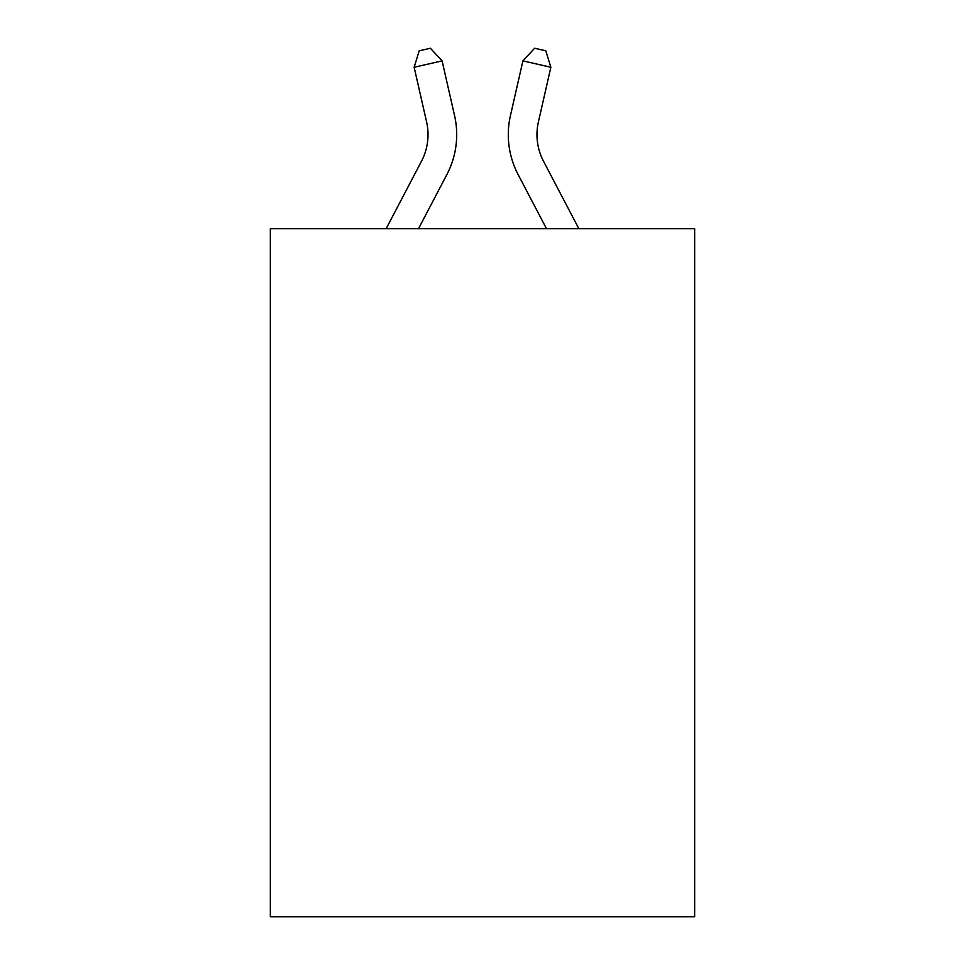 <?xml version="1.0" encoding="UTF-8"?>
<svg xmlns="http://www.w3.org/2000/svg" width="965" height="965" viewBox="0 0 965 965"><rect width="100%" height="100%" fill="white"/><g stroke="black" fill="none" stroke-linecap="round" stroke-linejoin="round"><path stroke-width="1.45" d="M694.655 228.681L694.655 916.75L270.345 916.75L270.345 228.681L694.655 228.681M426.59 121.904A57.345 57.345 -59.5 0 1 421.476 161.252A57.345 57.345 -59.5 0 0 426.59 121.904A57.345 57.345 -59.5 0 1 421.476 161.252A57.345 57.345 -59.5 0 0 426.59 121.904A57.345 57.345 -59.5 0 1 421.476 161.252A57.345 57.345 -59.5 0 0 426.59 121.904A57.345 57.345 -59.5 0 1 421.476 161.252A57.345 57.345 -59.5 0 0 426.59 121.904A57.345 57.345 -59.5 0 1 421.476 161.252A57.345 57.345 -59.5 0 0 426.59 121.904A57.345 57.345 -59.5 0 1 421.476 161.252A57.345 57.345 -59.5 0 0 426.59 121.904A57.345 57.345 -59.5 0 1 421.476 161.252A57.345 57.345 -59.5 0 0 426.59 121.904A57.345 57.345 -59.5 0 1 421.476 161.252A57.345 57.345 -59.5 0 0 426.59 121.904A57.345 57.345 -59.5 0 1 421.476 161.252A57.345 57.345 -59.5 0 0 426.59 121.904A57.345 57.345 -59.5 0 1 421.476 161.252A57.345 57.345 -59.5 0 0 426.59 121.904A57.345 57.345 -59.5 0 1 421.476 161.252A57.345 57.345 -59.5 0 0 426.59 121.904A57.345 57.345 -59.5 0 1 421.476 161.252A57.345 57.345 -59.5 0 0 426.59 121.904A57.345 57.345 -59.5 0 1 421.476 161.252A57.345 57.345 -59.5 0 0 426.59 121.904A57.345 57.345 -59.5 0 1 421.476 161.252A57.345 57.345 -59.5 0 0 426.59 121.904A57.345 57.345 -59.5 0 1 421.476 161.252A57.345 57.345 -59.5 0 0 426.59 121.904A57.345 57.345 -59.5 0 1 421.476 161.252A57.345 57.345 -59.5 0 0 426.59 121.904A57.345 57.345 -59.5 0 1 421.476 161.252A57.345 57.345 -59.5 0 0 426.59 121.904A57.345 57.345 -59.5 0 1 421.476 161.252A57.345 57.345 -59.5 0 0 426.59 121.904A57.345 57.345 -59.5 0 1 421.476 161.252A57.345 57.345 -59.5 0 0 426.59 121.904A57.345 57.345 -59.5 0 1 421.476 161.252A57.345 57.345 -59.5 0 0 426.59 121.904A57.345 57.345 -59.5 0 1 421.476 161.252A57.345 57.345 -59.5 0 0 426.59 121.904A57.345 57.345 -59.5 0 1 421.476 161.252A57.345 57.345 -59.5 0 0 426.59 121.904A57.345 57.345 -59.5 0 1 421.476 161.252A57.345 57.345 -59.5 0 0 426.59 121.904A57.345 57.345 -59.5 0 1 421.476 161.252A57.345 57.345 -59.5 0 0 426.59 121.904A57.345 57.345 -59.5 0 1 421.476 161.252A57.345 57.345 -59.5 0 0 426.59 121.904A57.345 57.345 -59.5 0 1 421.476 161.252A57.345 57.345 -59.5 0 0 426.59 121.904A57.345 57.345 -59.5 0 1 421.476 161.252A57.345 57.345 -59.5 0 0 426.59 121.904A57.345 57.345 -59.5 0 1 421.476 161.252A57.345 57.345 -59.5 0 0 426.59 121.904A57.345 57.345 -59.5 0 1 421.476 161.252A57.345 57.345 -59.5 0 0 426.59 121.904A57.345 57.345 -59.5 0 1 421.476 161.252L386.157 228.681L421.476 161.252A57.345 57.345 -31.9 0 0 426.59 121.904L414.142 67.248L419.208 50.795L430.39 48.25L442.091 60.879L454.551 115.535A86.006 86.006 120.5 0 1 446.879 174.556L418.52 228.681M578.843 228.681L543.524 161.252A57.345 57.345 31.9 0 1 538.41 121.904L550.858 67.248L522.909 60.879L510.449 115.535A86.006 86.006 -120.5 0 0 518.121 174.556L546.48 228.681M414.142 67.248L442.091 60.879L454.551 115.535M543.524 161.252A57.345 57.345 59.5 0 1 538.41 121.904A57.345 57.345 59.5 0 0 543.524 161.252A57.345 57.345 59.5 0 1 538.41 121.904A57.345 57.345 59.5 0 0 543.524 161.252A57.345 57.345 59.5 0 1 538.41 121.904A57.345 57.345 59.5 0 0 543.524 161.252A57.345 57.345 59.5 0 1 538.41 121.904A57.345 57.345 59.5 0 0 543.524 161.252A57.345 57.345 59.5 0 1 538.41 121.904A57.345 57.345 59.5 0 0 543.524 161.252A57.345 57.345 59.5 0 1 538.41 121.904A57.345 57.345 59.5 0 0 543.524 161.252A57.345 57.345 59.5 0 1 538.41 121.904A57.345 57.345 59.5 0 0 543.524 161.252A57.345 57.345 59.5 0 1 538.41 121.904A57.345 57.345 59.5 0 0 543.524 161.252A57.345 57.345 59.5 0 1 538.41 121.904A57.345 57.345 59.5 0 0 543.524 161.252A57.345 57.345 59.5 0 1 538.41 121.904A57.345 57.345 59.5 0 0 543.524 161.252A57.345 57.345 59.5 0 1 538.41 121.904A57.345 57.345 59.5 0 0 543.524 161.252A57.345 57.345 59.5 0 1 538.41 121.904A57.345 57.345 59.5 0 0 543.524 161.252A57.345 57.345 59.5 0 1 538.41 121.904A57.345 57.345 59.5 0 0 543.524 161.252A57.345 57.345 59.5 0 1 538.41 121.904A57.345 57.345 59.5 0 0 543.524 161.252A57.345 57.345 59.5 0 1 538.41 121.904A57.345 57.345 59.5 0 0 543.524 161.252A57.345 57.345 59.5 0 1 538.41 121.904A57.345 57.345 59.5 0 0 543.524 161.252A57.345 57.345 59.5 0 1 538.41 121.904A57.345 57.345 59.5 0 0 543.524 161.252A57.345 57.345 59.5 0 1 538.41 121.904A57.345 57.345 59.5 0 0 543.524 161.252A57.345 57.345 59.5 0 1 538.41 121.904A57.345 57.345 59.5 0 0 543.524 161.252A57.345 57.345 59.5 0 1 538.41 121.904A57.345 57.345 59.5 0 0 543.524 161.252A57.345 57.345 59.5 0 1 538.41 121.904A57.345 57.345 59.5 0 0 543.524 161.252A57.345 57.345 59.5 0 1 538.41 121.904A57.345 57.345 59.5 0 0 543.524 161.252A57.345 57.345 59.5 0 1 538.41 121.904A57.345 57.345 59.5 0 0 543.524 161.252A57.345 57.345 59.5 0 1 538.41 121.904A57.345 57.345 59.5 0 0 543.524 161.252A57.345 57.345 59.5 0 1 538.41 121.904A57.345 57.345 59.5 0 0 543.524 161.252A57.345 57.345 59.5 0 1 538.41 121.904A57.345 57.345 59.5 0 0 543.524 161.252A57.345 57.345 59.5 0 1 538.41 121.904A57.345 57.345 59.5 0 0 543.524 161.252A57.345 57.345 59.5 0 1 538.41 121.904A57.345 57.345 59.5 0 0 543.524 161.252A57.345 57.345 59.5 0 1 538.41 121.904A57.345 57.345 59.5 0 0 543.524 161.252A57.345 57.345 59.5 0 1 538.41 121.904M550.858 67.248L545.792 50.795L534.61 48.25L522.909 60.879L510.449 115.535"/></g></svg>
